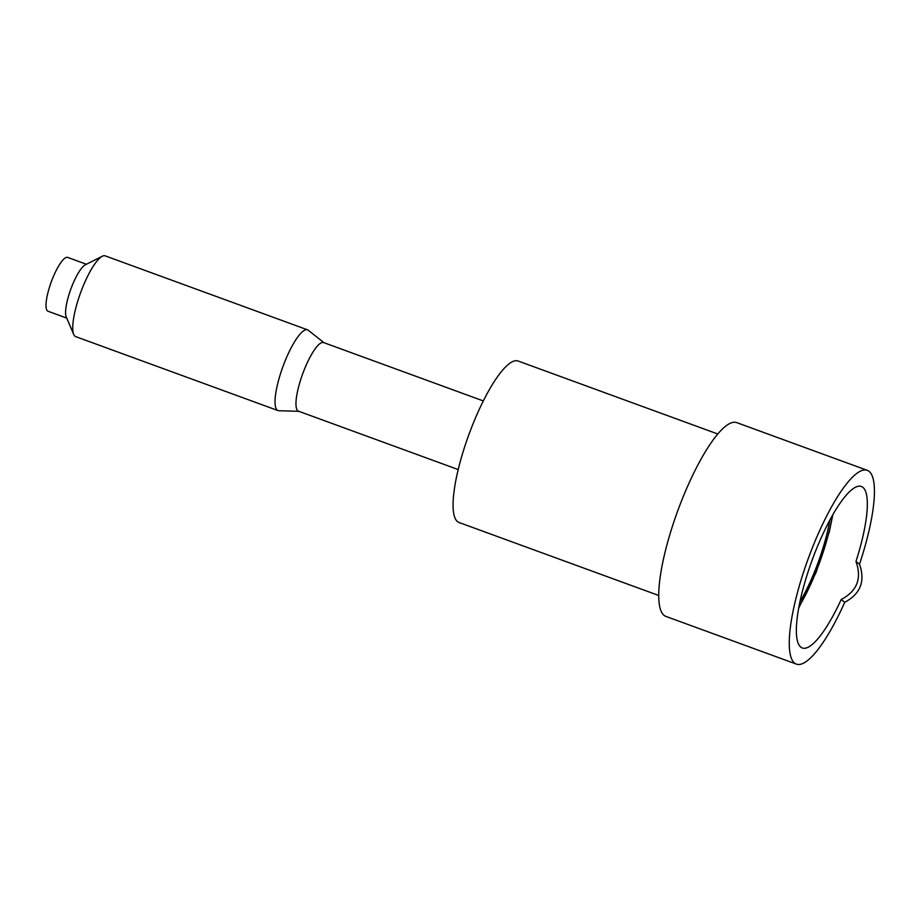 <?xml version="1.0" encoding="UTF-8"?>
<svg xmlns="http://www.w3.org/2000/svg" width="920" height="920" viewBox="0 0 920 920"><rect width="100%" height="100%" fill="white"/><g stroke="black" fill="none" stroke-linecap="round" stroke-linejoin="round"><path stroke-width="1.38" d="M323.921 342.677L308.269 330.245A42.987 10.476 110.1 0 0 307.522 329.82L105.213 255.875A42.987 10.476 110.1 0 0 102.269 256.266L85.272 264.822A28.658 6.981 110.1 0 0 67.401 300.265A28.658 6.981 110.1 0 0 66.228 316.928L73.703 334.431A42.987 10.476 110.1 0 0 75.693 336.628L278.012 410.573A42.987 10.476 110.1 0 0 278.852 410.734L298.839 411.32M86.399 264.258L67.654 257.404A28.658 6.981 110.1 0 0 47.828 293.101A28.658 6.981 110.1 0 0 47.989 311.236L66.723 318.09M102.269 256.266A42.987 10.476 110.1 0 0 75.463 309.419A42.987 10.476 110.1 0 0 73.703 334.431M307.522 329.82A42.987 10.476 110.1 0 0 277.771 383.364A42.987 10.476 110.1 0 0 278.012 410.573M458.206 469.568L298.494 411.194A36.535 8.901 -69.9 0 1 298.298 388.067A36.535 8.901 -69.9 0 1 323.587 342.562L483.299 400.924M717.784 433.998L518.075 361.008A85.974 20.941 110.1 0 0 458.562 468.096A85.974 20.941 110.1 0 0 459.046 522.502L658.755 595.493M799.963 601.795A71.645 17.457 110.1 0 0 826.815 534.301A71.645 17.457 110.1 0 0 829.759 520.248M841.213 599.495C857.118 591.1 862.029 578.415 855.968 561.453A85.974 20.941 110.1 0 0 861.35 486.473A85.974 20.941 110.1 0 0 850.781 490.555A85.974 20.941 110.1 0 0 806.449 577.012A85.974 20.941 110.1 0 0 802.332 647.979A85.974 20.941 110.1 0 0 812.9 643.896A85.974 20.941 110.1 0 0 841.213 599.495L844.744 602.289C860.545 593.814 865.456 581.129 859.498 564.247A103.166 25.128 110.1 0 0 867.261 470.327A103.166 25.128 110.1 0 0 854.565 475.226A103.166 25.128 110.1 0 0 801.377 578.967A103.166 25.128 110.1 0 0 796.421 664.125A103.166 25.128 110.1 0 0 809.117 659.226A103.166 25.128 110.1 0 0 844.744 602.289M855.968 561.453L859.498 564.247M867.261 470.327L736.736 422.625A103.166 25.128 110.1 0 0 724.04 427.512A103.166 25.128 110.1 0 0 670.852 531.265A103.166 25.128 110.1 0 0 665.896 616.411L796.421 664.125M798.939 606.889A77.372 18.848 110.1 0 0 828.817 532.542A77.372 18.848 110.1 0 0 832.266 515.694M798.732 608.039L816.189 572.148L829.322 531.748L832.853 514.683"/></g></svg>
